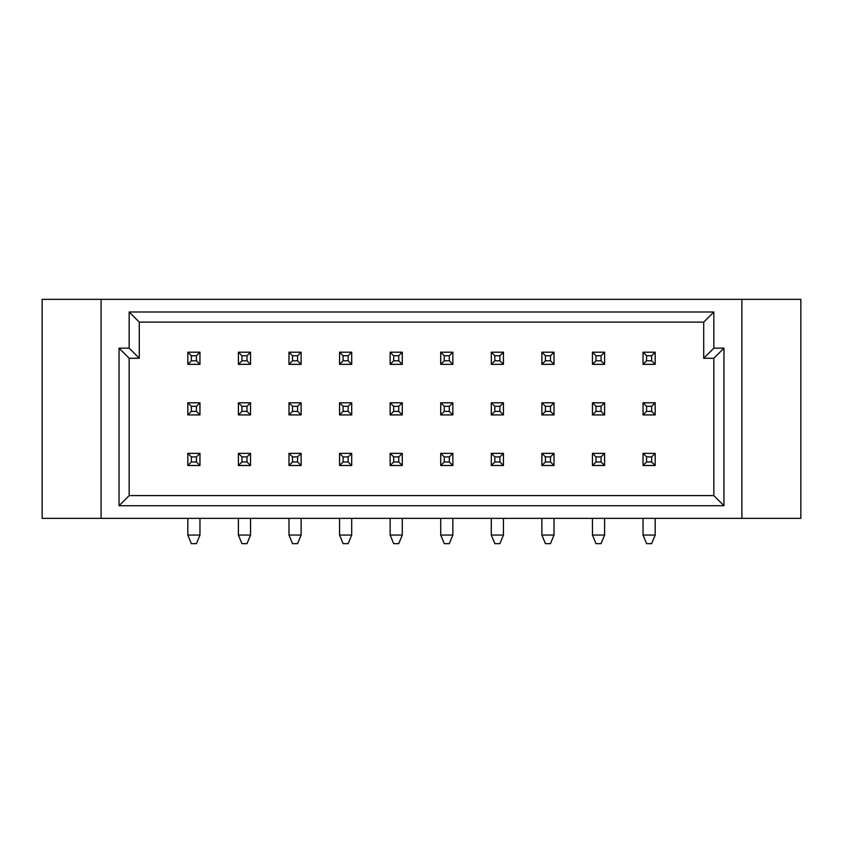 <?xml version="1.0" encoding="UTF-8"?>
<svg xmlns="http://www.w3.org/2000/svg" width="843" height="843" viewBox="0 0 843 843"><rect width="100%" height="100%" fill="white"/><g stroke="black" fill="none" stroke-linecap="round" stroke-linejoin="round"><path stroke-width="1.26" d="M723.947 505.716L119.053 505.716L119.053 348.159L129.169 348.159L129.169 311.994L713.831 311.994L713.831 348.159L723.947 348.159L723.947 505.716L713.831 495.6L713.831 358.275L703.715 358.275L703.715 322.11L139.285 322.11L139.285 358.275L129.169 358.275L129.169 495.6L713.831 495.6M101.097 518.361L101.097 299.349L42.15 299.349L42.15 518.361L800.85 518.361L800.85 299.349L741.903 299.349L741.903 518.361M101.097 299.349L741.903 299.349M713.831 348.159L703.715 358.275M703.715 322.11L713.831 311.994M139.285 322.11L129.169 311.994M723.947 348.159L713.831 358.275M139.285 358.275L129.169 348.159M129.169 358.275L119.053 348.159M119.053 505.716L129.169 495.6M199.96 352.205L199.96 364.345L196.419 360.804L196.419 355.746L199.96 352.205L187.82 352.205L191.361 355.746L191.361 360.804L187.82 364.345L187.82 352.205M196.419 355.746L191.361 355.746M196.419 360.804L191.361 360.804M199.96 364.345L187.82 364.345M199.96 402.785L199.96 414.925L196.419 411.384L196.419 406.326L199.96 402.785L187.82 402.785L191.361 406.326L191.361 411.384L187.82 414.925L187.82 402.785M196.419 406.326L191.361 406.326M196.419 411.384L191.361 411.384M199.96 414.925L187.82 414.925M199.96 453.365L199.96 465.505L196.419 461.964L196.419 456.906L199.96 453.365L187.82 453.365L191.361 456.906L191.361 461.964L187.82 465.505L187.82 453.365M196.419 456.906L191.361 456.906M196.419 461.964L191.361 461.964M199.96 465.505L187.82 465.505M187.82 518.361L187.82 535.052L191.361 543.651L196.419 543.651L199.96 535.052L187.82 535.052M199.96 518.361L199.96 535.052M301.12 352.205L301.12 364.345L297.579 360.804L297.579 355.746L301.12 352.205L288.98 352.205L292.521 355.746L292.521 360.804L288.98 364.345L288.98 352.205M297.579 355.746L292.521 355.746M297.579 360.804L292.521 360.804M301.12 364.345L288.98 364.345M301.12 402.785L301.12 414.925L297.579 411.384L297.579 406.326L301.12 402.785L288.98 402.785L292.521 406.326L292.521 411.384L288.98 414.925L288.98 402.785M297.579 406.326L292.521 406.326M297.579 411.384L292.521 411.384M301.12 414.925L288.98 414.925M301.12 453.365L301.12 465.505L297.579 461.964L297.579 456.906L301.12 453.365L288.98 453.365L292.521 456.906L292.521 461.964L288.98 465.505L288.98 453.365M297.579 456.906L292.521 456.906M297.579 461.964L292.521 461.964M301.12 465.505L288.98 465.505M288.98 518.361L288.98 535.052L292.521 543.651L297.579 543.651L301.12 535.052L288.98 535.052M301.12 518.361L301.12 535.052M250.54 352.205L250.54 364.345L246.999 360.804L246.999 355.746L250.54 352.205L238.4 352.205L241.941 355.746L241.941 360.804L238.4 364.345L238.4 352.205M246.999 355.746L241.941 355.746M246.999 360.804L241.941 360.804M250.54 364.345L238.4 364.345M250.54 402.785L250.54 414.925L246.999 411.384L246.999 406.326L250.54 402.785L238.4 402.785L241.941 406.326L241.941 411.384L238.4 414.925L238.4 402.785M246.999 406.326L241.941 406.326M246.999 411.384L241.941 411.384M250.54 414.925L238.4 414.925M250.54 453.365L250.54 465.505L246.999 461.964L246.999 456.906L250.54 453.365L238.4 453.365L241.941 456.906L241.941 461.964L238.4 465.505L238.4 453.365M246.999 456.906L241.941 456.906M246.999 461.964L241.941 461.964M250.54 465.505L238.4 465.505M238.4 518.361L238.4 535.052L241.941 543.651L246.999 543.651L250.54 535.052L238.4 535.052M250.54 518.361L250.54 535.052M351.7 352.205L351.7 364.345L348.159 360.804L348.159 355.746L351.7 352.205L339.56 352.205L343.101 355.746L343.101 360.804L339.56 364.345L339.56 352.205M348.159 355.746L343.101 355.746M348.159 360.804L343.101 360.804M351.7 364.345L339.56 364.345M351.7 402.785L351.7 414.925L348.159 411.384L348.159 406.326L351.7 402.785L339.56 402.785L343.101 406.326L343.101 411.384L339.56 414.925L339.56 402.785M348.159 406.326L343.101 406.326M348.159 411.384L343.101 411.384M351.7 414.925L339.56 414.925M351.7 453.365L351.7 465.505L348.159 461.964L348.159 456.906L351.7 453.365L339.56 453.365L343.101 456.906L343.101 461.964L339.56 465.505L339.56 453.365M348.159 456.906L343.101 456.906M348.159 461.964L343.101 461.964M351.7 465.505L339.56 465.505M339.56 518.361L339.56 535.052L343.101 543.651L348.159 543.651L351.7 535.052L339.56 535.052M351.7 518.361L351.7 535.052M402.28 352.205L402.28 364.345L398.739 360.804L398.739 355.746L402.28 352.205L390.14 352.205L393.681 355.746L393.681 360.804L390.14 364.345L390.14 352.205M398.739 355.746L393.681 355.746M398.739 360.804L393.681 360.804M402.28 364.345L390.14 364.345M503.44 352.205L503.44 364.345L499.899 360.804L499.899 355.746L503.44 352.205L491.3 352.205L494.841 355.746L494.841 360.804L491.3 364.345L491.3 352.205M499.899 355.746L494.841 355.746M499.899 360.804L494.841 360.804M503.44 364.345L491.3 364.345M604.6 352.205L604.6 364.345L601.059 360.804L601.059 355.746L604.6 352.205L592.46 352.205L596.001 355.746L596.001 360.804L592.46 364.345L592.46 352.205M601.059 355.746L596.001 355.746M601.059 360.804L596.001 360.804M604.6 364.345L592.46 364.345M402.28 402.785L402.28 414.925L398.739 411.384L398.739 406.326L402.28 402.785L390.14 402.785L393.681 406.326L393.681 411.384L390.14 414.925L390.14 402.785M398.739 406.326L393.681 406.326M398.739 411.384L393.681 411.384M402.28 414.925L390.14 414.925M503.44 402.785L503.44 414.925L499.899 411.384L499.899 406.326L503.44 402.785L491.3 402.785L494.841 406.326L494.841 411.384L491.3 414.925L491.3 402.785M499.899 406.326L494.841 406.326M499.899 411.384L494.841 411.384M503.44 414.925L491.3 414.925M604.6 402.785L604.6 414.925L601.059 411.384L601.059 406.326L604.6 402.785L592.46 402.785L596.001 406.326L596.001 411.384L592.46 414.925L592.46 402.785M601.059 406.326L596.001 406.326M601.059 411.384L596.001 411.384M604.6 414.925L592.46 414.925M402.28 453.365L402.28 465.505L398.739 461.964L398.739 456.906L402.28 453.365L390.14 453.365L393.681 456.906L393.681 461.964L390.14 465.505L390.14 453.365M398.739 456.906L393.681 456.906M398.739 461.964L393.681 461.964M402.28 465.505L390.14 465.505M390.14 518.361L390.14 535.052L393.681 543.651L398.739 543.651L402.28 535.052L390.14 535.052M402.28 518.361L402.28 535.052M503.44 453.365L503.44 465.505L499.899 461.964L499.899 456.906L503.44 453.365L491.3 453.365L494.841 456.906L494.841 461.964L491.3 465.505L491.3 453.365M499.899 456.906L494.841 456.906M499.899 461.964L494.841 461.964M503.44 465.505L491.3 465.505M491.3 518.361L491.3 535.052L494.841 543.651L499.899 543.651L503.44 535.052L491.3 535.052M503.44 518.361L503.44 535.052M604.6 453.365L604.6 465.505L601.059 461.964L601.059 456.906L604.6 453.365L592.46 453.365L596.001 456.906L596.001 461.964L592.46 465.505L592.46 453.365M601.059 456.906L596.001 456.906M601.059 461.964L596.001 461.964M604.6 465.505L592.46 465.505M592.46 518.361L592.46 535.052L596.001 543.651L601.059 543.651L604.6 535.052L592.46 535.052M604.6 518.361L604.6 535.052M452.86 352.205L452.86 364.345L449.319 360.804L449.319 355.746L452.86 352.205L440.72 352.205L444.261 355.746L444.261 360.804L440.72 364.345L440.72 352.205M449.319 355.746L444.261 355.746M449.319 360.804L444.261 360.804M452.86 364.345L440.72 364.345M554.02 352.205L554.02 364.345L550.479 360.804L550.479 355.746L554.02 352.205L541.88 352.205L545.421 355.746L545.421 360.804L541.88 364.345L541.88 352.205M550.479 355.746L545.421 355.746M550.479 360.804L545.421 360.804M554.02 364.345L541.88 364.345M655.18 352.205L655.18 364.345L651.639 360.804L651.639 355.746L655.18 352.205L643.04 352.205L646.581 355.746L646.581 360.804L643.04 364.345L643.04 352.205M651.639 355.746L646.581 355.746M651.639 360.804L646.581 360.804M655.18 364.345L643.04 364.345M452.86 402.785L452.86 414.925L449.319 411.384L449.319 406.326L452.86 402.785L440.72 402.785L444.261 406.326L444.261 411.384L440.72 414.925L440.72 402.785M449.319 406.326L444.261 406.326M449.319 411.384L444.261 411.384M452.86 414.925L440.72 414.925M554.02 402.785L554.02 414.925L550.479 411.384L550.479 406.326L554.02 402.785L541.88 402.785L545.421 406.326L545.421 411.384L541.88 414.925L541.88 402.785M550.479 406.326L545.421 406.326M550.479 411.384L545.421 411.384M554.02 414.925L541.88 414.925M655.18 402.785L655.18 414.925L651.639 411.384L651.639 406.326L655.18 402.785L643.04 402.785L646.581 406.326L646.581 411.384L643.04 414.925L643.04 402.785M651.639 406.326L646.581 406.326M651.639 411.384L646.581 411.384M655.18 414.925L643.04 414.925M452.86 453.365L452.86 465.505L449.319 461.964L449.319 456.906L452.86 453.365L440.72 453.365L444.261 456.906L444.261 461.964L440.72 465.505L440.72 453.365M449.319 456.906L444.261 456.906M449.319 461.964L444.261 461.964M452.86 465.505L440.72 465.505M440.72 518.361L440.72 535.052L444.261 543.651L449.319 543.651L452.86 535.052L440.72 535.052M452.86 518.361L452.86 535.052M554.02 453.365L554.02 465.505L550.479 461.964L550.479 456.906L554.02 453.365L541.88 453.365L545.421 456.906L545.421 461.964L541.88 465.505L541.88 453.365M550.479 456.906L545.421 456.906M550.479 461.964L545.421 461.964M554.02 465.505L541.88 465.505M541.88 518.361L541.88 535.052L545.421 543.651L550.479 543.651L554.02 535.052L541.88 535.052M554.02 518.361L554.02 535.052M655.18 453.365L655.18 465.505L651.639 461.964L651.639 456.906L655.18 453.365L643.04 453.365L646.581 456.906L646.581 461.964L643.04 465.505L643.04 453.365M651.639 456.906L646.581 456.906M651.639 461.964L646.581 461.964M655.18 465.505L643.04 465.505M643.04 518.361L643.04 535.052L646.581 543.651L651.639 543.651L655.18 535.052L643.04 535.052M655.18 518.361L655.18 535.052"/></g></svg>
